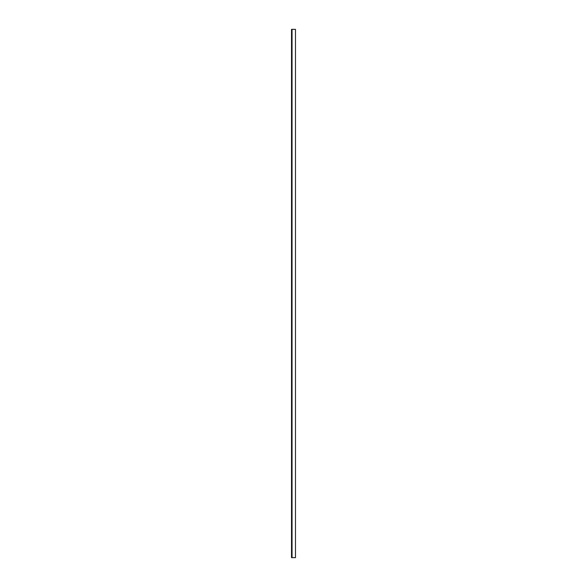 <?xml version="1.0" encoding="UTF-8"?>
<svg xmlns="http://www.w3.org/2000/svg" width="587" height="587" viewBox="0 0 587 587"><rect width="100%" height="100%" fill="white"/><g stroke="black" fill="none" stroke-linecap="round" stroke-linejoin="round"><path stroke-width="0.44" stroke-dasharray="2.94 2.2" d="M292.047 557.65L292.047 29.35L292.047 557.65M292.047 293.515L292.047 292.95L292.018 293.507M291.519 557.65L295.481 557.65L291.519 557.65L291.519 29.35L295.481 29.35L295.481 557.65L295.481 29.35L291.519 29.35L291.519 557.65"/><path stroke-width="0.88" d="M292.047 532.468L292.047 557.65L292.047 550.738L291.519 550.738L292.047 550.298L292.047 543.606L291.519 543.606L292.047 543.166L292.047 536.474L291.519 536.474L292.047 536.034L292.047 529.342L292.047 532.468L291.519 532.468L292.047 532.468M292.047 29.35L292.047 529.342L291.519 529.342L292.047 528.902L292.047 522.21L291.519 522.21L292.047 521.77L292.047 515.078L291.519 515.078L292.047 514.638L292.047 507.946L291.519 507.946L292.047 507.506L292.047 500.814L291.519 500.814L292.047 500.373L292.047 493.682L291.519 493.682L292.047 493.241L292.047 486.55L291.519 486.55L292.047 486.109L292.047 479.418L291.519 479.418L292.047 478.977L292.047 472.286L291.519 472.286L292.047 471.845L292.047 465.153L291.519 465.153L292.047 464.713L292.047 458.021L291.519 458.021L292.047 457.581L292.047 450.889L291.519 450.889L292.047 450.449L292.047 443.757L291.519 443.757L292.047 443.317L292.047 436.625L291.519 436.625L292.047 436.185L292.047 429.493L291.519 429.493L292.047 429.053L292.047 422.361L291.519 422.361L292.047 421.921L292.047 415.229L291.519 415.229L292.047 414.789L292.047 408.097L291.519 408.097L292.047 407.657L292.047 400.965L291.519 400.965L292.047 400.525L292.047 393.833L291.519 393.833L292.047 393.393L292.047 386.701L291.519 386.701L292.047 386.261L292.047 379.569L291.519 379.569L292.047 379.129L292.047 372.437L291.519 372.437L292.047 371.997L292.047 365.305L291.519 365.305L292.047 364.865L292.047 358.173L291.519 358.173L292.047 357.732L292.047 351.041L291.519 351.041L292.047 350.6L292.047 343.909L291.519 343.909L292.047 343.468L292.047 336.777L291.519 336.777L292.047 336.336L292.047 329.645L291.519 329.645L292.047 329.204L292.047 322.512L291.519 322.512L292.047 322.072L292.047 315.38L291.519 315.38L292.047 314.94L292.047 308.248L291.519 308.248L292.047 307.808L292.047 301.116L291.519 301.116L292.047 300.676L292.047 293.984L291.519 293.984L292.047 293.544L292.047 286.852L291.519 286.852L292.047 286.412L292.047 279.72L291.519 279.72L292.047 279.28L292.047 272.588L291.519 272.588L292.047 272.148L292.047 265.456L291.519 265.456L292.047 265.016L292.047 258.324L291.519 258.324L292.047 257.884L292.047 251.192L291.519 251.192L292.047 250.752L292.047 244.06L291.519 244.06L292.047 243.62L292.047 236.928L291.519 236.928L292.047 236.488L292.047 229.796L291.519 229.796L292.047 229.356L292.047 222.664L291.519 222.664L292.047 222.224L292.047 215.532L291.519 215.532L292.047 215.091L292.047 208.4L291.519 208.4L292.047 207.959L292.047 201.268L291.519 201.268L292.047 200.827L292.047 194.136L291.519 194.136L292.047 193.695L292.047 187.004L291.519 187.004L292.047 186.563L292.047 179.871L291.519 179.871L292.047 179.431L292.047 172.739L291.519 172.739L292.047 172.299L292.047 165.607L291.519 165.607L292.047 165.167L292.047 158.475L291.519 158.475L292.047 158.035L292.047 151.343L291.519 151.343L292.047 150.903L292.047 144.211L291.519 144.211L292.047 143.771L292.047 137.079L291.519 137.079L292.047 136.639L292.047 129.947L291.519 129.947L292.047 129.507L292.047 122.815L291.519 122.815L292.047 122.375L292.047 115.683L291.519 115.683L292.047 115.243L292.047 108.551L291.519 108.551L292.047 108.111L292.047 101.419L291.519 101.419L292.047 100.979L292.047 94.287L291.519 94.287L292.047 93.847L292.047 87.155L291.519 87.155L292.047 86.715L292.047 80.023L291.519 80.023L292.047 79.583L292.047 72.891L291.519 72.891L292.047 72.45L292.047 65.759L291.519 65.759L292.047 65.318L292.047 58.627L291.519 58.627L292.047 58.186L292.047 51.495L291.519 51.495L292.047 51.054L292.047 44.363L291.519 44.363L292.047 43.922L292.047 37.23L291.519 37.23L292.047 36.79L292.047 30.098L291.519 29.658L292.047 29.35L291.519 29.35L292.047 29.658L291.519 30.098L291.519 33.224L292.047 33.224L291.519 33.224L292.047 33.664L291.519 33.664L291.519 36.79L292.047 36.79L291.519 37.23L291.519 40.356L292.047 40.356L291.519 40.356L292.047 40.797L291.519 40.797L291.519 43.922L292.047 43.922L291.519 44.363L291.519 47.488L292.047 47.488L291.519 47.488L292.047 47.929L291.519 47.929L291.519 51.054L292.047 51.054L291.519 51.495L291.519 54.62L292.047 54.62L291.519 54.62L292.047 55.061L291.519 55.061L291.519 58.186L292.047 58.186L291.519 58.627L291.519 61.752L292.047 61.752L291.519 61.752L292.047 62.193L291.519 62.193L291.519 65.318L292.047 65.318L291.519 65.759L291.519 68.884L292.047 68.884L291.519 68.884L292.047 69.325L291.519 69.325L291.519 72.45L292.047 72.45L291.519 72.891L291.519 76.016L292.047 76.016L291.519 76.016L292.047 76.457L291.519 76.457L291.519 79.583L292.047 79.583L291.519 80.023L291.519 83.149L292.047 83.149L291.519 83.149L292.047 83.589L291.519 83.589L291.519 86.715L292.047 86.715L291.519 87.155L291.519 90.281L292.047 90.281L291.519 90.281L292.047 90.721L291.519 90.721L291.519 93.847L292.047 93.847L291.519 94.287L291.519 97.413L292.047 97.413L291.519 97.413L292.047 97.853L291.519 97.853L291.519 100.979L292.047 100.979L291.519 101.419L291.519 104.545L292.047 104.545L291.519 104.545L292.047 104.985L291.519 104.985L291.519 108.111L292.047 108.111L291.519 108.551L291.519 111.677L292.047 111.677L291.519 111.677L292.047 112.117L291.519 112.117L291.519 115.243L292.047 115.243L291.519 115.683L291.519 118.809L292.047 118.809L291.519 118.809L292.047 119.249L291.519 119.249L291.519 122.375L292.047 122.375L291.519 122.815L291.519 125.941L292.047 125.941L291.519 125.941L292.047 126.381L291.519 126.381L291.519 129.507L292.047 129.507L291.519 129.947L291.519 133.073L292.047 133.073L291.519 133.073L292.047 133.513L291.519 133.513L291.519 136.639L292.047 136.639L291.519 137.079L291.519 140.205L292.047 140.205L291.519 140.205L292.047 140.645L291.519 140.645L291.519 143.771L292.047 143.771L291.519 144.211L291.519 147.337L292.047 147.337L291.519 147.337L292.047 147.777L291.519 147.777L291.519 150.903L292.047 150.903L291.519 151.343L291.519 154.469L292.047 154.469L291.519 154.469L292.047 154.909L291.519 154.909L291.519 158.035L292.047 158.035L291.519 158.475L291.519 161.601L292.047 161.601L291.519 161.601L292.047 162.041L291.519 162.041L291.519 165.167L292.047 165.167L291.519 165.607L291.519 168.733L292.047 168.733L291.519 168.733L292.047 169.173L291.519 169.173L291.519 172.299L292.047 172.299L291.519 172.739L291.519 175.865L292.047 175.865L291.519 175.865L292.047 176.305L291.519 176.305L291.519 179.431L292.047 179.431L291.519 179.871L291.519 182.997L292.047 182.997L291.519 182.997L292.047 183.438L291.519 183.438L291.519 186.563L292.047 186.563L291.519 187.004L291.519 190.129L292.047 190.129L291.519 190.129L292.047 190.57L291.519 190.57L291.519 193.695L292.047 193.695L291.519 194.136L291.519 197.261L292.047 197.261L291.519 197.261L292.047 197.702L291.519 197.702L291.519 200.827L292.047 200.827L291.519 201.268L291.519 204.393L292.047 204.393L291.519 204.393L292.047 204.834L291.519 204.834L291.519 207.959L292.047 207.959L291.519 208.4L291.519 211.525L292.047 211.525L291.519 211.525L292.047 211.966L291.519 211.966L291.519 215.091L292.047 215.091L291.519 215.532L291.519 218.657L292.047 218.657L291.519 218.657L292.047 219.098L291.519 219.098L291.519 222.224L292.047 222.224L291.519 222.664L291.519 225.79L292.047 225.79L291.519 225.79L292.047 226.23L291.519 226.23L291.519 229.356L292.047 229.356L291.519 229.796L291.519 232.922L292.047 232.922L291.519 232.922L292.047 233.362L291.519 233.362L291.519 236.488L292.047 236.488L291.519 236.928L291.519 240.054L292.047 240.054L291.519 240.054L292.047 240.494L291.519 240.494L291.519 243.62L292.047 243.62L291.519 244.06L291.519 247.186L292.047 247.186L291.519 247.186L292.047 247.626L291.519 247.626L291.519 250.752L292.047 250.752L291.519 251.192L291.519 254.318L292.047 254.318L291.519 254.318L292.047 254.758L291.519 254.758L291.519 257.884L292.047 257.884L291.519 258.324L291.519 261.45L292.047 261.45L291.519 261.45L292.047 261.89L291.519 261.89L291.519 265.016L292.047 265.016L291.519 265.456L291.519 268.582L292.047 268.582L291.519 268.582L292.047 269.022L291.519 269.022L291.519 272.148L292.047 272.148L291.519 272.588L291.519 275.714L292.047 275.714L291.519 275.714L292.047 276.154L291.519 276.154L291.519 279.28L292.047 279.28L291.519 279.72L291.519 282.846L292.047 282.846L291.519 282.846L292.047 283.286L291.519 283.286L291.519 286.412L292.047 286.412L291.519 286.852L291.519 289.978L292.047 289.978L291.519 289.978L292.047 290.418L291.519 290.418L291.519 293.544L292.047 293.544L291.519 293.984L291.519 297.11L292.047 297.11L291.519 297.11L292.047 297.55L291.519 297.55L291.519 300.676L292.047 300.676L291.519 301.116L291.519 304.242L292.047 304.242L291.519 304.242L292.047 304.682L291.519 304.682L291.519 307.808L292.047 307.808L291.519 308.248L291.519 311.374L292.047 311.374L291.519 311.374L292.047 311.814L291.519 311.814L291.519 314.94L292.047 314.94L291.519 315.38L291.519 318.506L292.047 318.506L291.519 318.506L292.047 318.946L291.519 318.946L291.519 322.072L292.047 322.072L291.519 322.512L291.519 325.638L292.047 325.638L291.519 325.638L292.047 326.078L291.519 326.078L291.519 329.204L292.047 329.204L291.519 329.645L291.519 332.77L292.047 332.77L291.519 332.77L292.047 333.211L291.519 333.211L291.519 336.336L292.047 336.336L291.519 336.777L291.519 339.902L292.047 339.902L291.519 339.902L292.047 340.343L291.519 340.343L291.519 343.468L292.047 343.468L291.519 343.909L291.519 347.034L292.047 347.034L291.519 347.034L292.047 347.475L291.519 347.475L291.519 350.6L292.047 350.6L291.519 351.041L291.519 354.166L292.047 354.166L291.519 354.166L292.047 354.607L291.519 354.607L291.519 357.732L292.047 357.732L291.519 358.173L291.519 361.298L292.047 361.298L291.519 361.298L292.047 361.739L291.519 361.739L291.519 364.865L292.047 364.865L291.519 365.305L291.519 368.431L292.047 368.431L291.519 368.431L292.047 368.871L291.519 368.871L291.519 371.997L292.047 371.997L291.519 372.437L291.519 375.563L292.047 375.563L291.519 375.563L292.047 376.003L291.519 376.003L291.519 379.129L292.047 379.129L291.519 379.569L291.519 382.695L292.047 382.695L291.519 382.695L292.047 383.135L291.519 383.135L291.519 386.261L292.047 386.261L291.519 386.701L291.519 389.827L292.047 389.827L291.519 389.827L292.047 390.267L291.519 390.267L291.519 393.393L292.047 393.393L291.519 393.833L291.519 396.959L292.047 396.959L291.519 396.959L292.047 397.399L291.519 397.399L291.519 400.525L292.047 400.525L291.519 400.965L291.519 404.091L292.047 404.091L291.519 404.091L292.047 404.531L291.519 404.531L291.519 407.657L292.047 407.657L291.519 408.097L291.519 411.223L292.047 411.223L291.519 411.223L292.047 411.663L291.519 411.663L291.519 414.789L292.047 414.789L291.519 415.229L291.519 418.355L292.047 418.355L291.519 418.355L292.047 418.795L291.519 418.795L291.519 421.921L292.047 421.921L291.519 422.361L291.519 425.487L292.047 425.487L291.519 425.487L292.047 425.927L291.519 425.927L291.519 429.053L292.047 429.053L291.519 429.493L291.519 432.619L292.047 432.619L291.519 432.619L292.047 433.059L291.519 433.059L291.519 436.185L292.047 436.185L291.519 436.625L291.519 439.751L292.047 439.751L291.519 439.751L292.047 440.191L291.519 440.191L291.519 443.317L292.047 443.317L291.519 443.757L291.519 446.883L292.047 446.883L291.519 446.883L292.047 447.323L291.519 447.323L291.519 450.449L292.047 450.449L291.519 450.889L291.519 454.015L292.047 454.015L291.519 454.015L292.047 454.455L291.519 454.455L291.519 457.581L292.047 457.581L291.519 458.021L291.519 461.147L292.047 461.147L291.519 461.147L292.047 461.587L291.519 461.587L291.519 464.713L292.047 464.713L291.519 465.153L291.519 468.279L292.047 468.279L291.519 468.279L292.047 468.719L291.519 468.719L291.519 471.845L292.047 471.845L291.519 472.286L291.519 475.411L292.047 475.411L291.519 475.411L292.047 475.852L291.519 475.852L291.519 478.977L292.047 478.977L291.519 479.418L291.519 482.543L292.047 482.543L291.519 482.543L292.047 482.984L291.519 482.984L291.519 486.109L292.047 486.109L291.519 486.55L291.519 489.675L292.047 489.675L291.519 489.675L292.047 490.116L291.519 490.116L291.519 493.241L292.047 493.241L291.519 493.682L291.519 496.807L292.047 496.807L291.519 496.807L292.047 497.248L291.519 497.248L291.519 500.373L292.047 500.373L291.519 500.814L291.519 503.939L292.047 503.939L291.519 503.939L292.047 504.38L291.519 504.38L291.519 507.506L292.047 507.506L291.519 507.946L291.519 511.072L292.047 511.072L291.519 511.072L292.047 511.512L291.519 511.512L291.519 514.638L292.047 514.638L291.519 515.078L291.519 518.204L292.047 518.204L291.519 518.204L292.047 518.644L291.519 518.644L291.519 521.77L292.047 521.77L291.519 522.21L291.519 525.336L292.047 525.336L291.519 525.336L292.047 525.776L291.519 525.776L291.519 528.902L292.047 528.902L291.519 529.342L291.519 532.908L292.047 532.908L291.519 532.908L291.519 536.034L292.047 536.034L291.519 536.474L291.519 539.6L292.047 539.6L291.519 539.6L292.047 540.04L291.519 540.04L291.519 543.166L292.047 543.166L291.519 543.606L291.519 546.732L292.047 546.732L291.519 546.732L292.047 547.172L291.519 547.172L291.519 550.298L292.047 550.298L291.519 550.738L291.519 553.864L292.047 553.864L291.519 553.864L292.047 554.304L291.519 554.304L291.519 557.65L292.047 557.65L291.519 557.65L291.519 29.35L295.481 29.35L292.047 29.35M295.481 557.65L292.047 557.65L295.481 557.65L295.481 29.35L295.481 557.65"/></g></svg>

